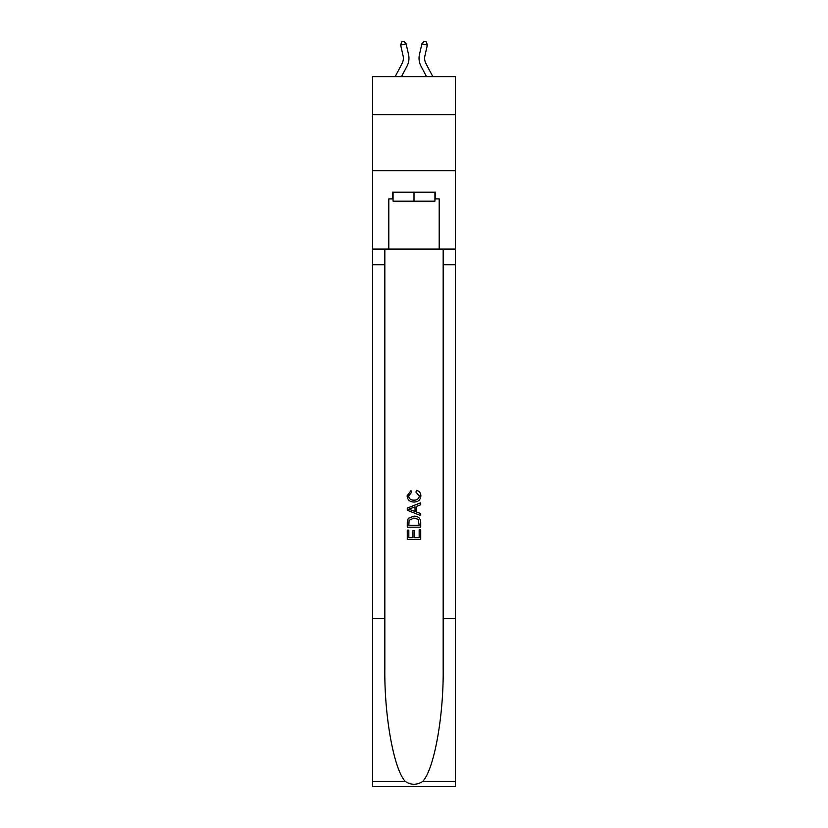 <?xml version="1.0" encoding="UTF-8"?>
<svg xmlns="http://www.w3.org/2000/svg" width="828" height="828" viewBox="0 0 828 828"><rect width="100%" height="100%" fill="white"/><g stroke="black" fill="none" stroke-linecap="round" stroke-linejoin="round"><path stroke-width="1.24" d="M455.431 114.709L455.431 76.642L372.569 76.642L372.569 114.709L455.431 114.709L455.431 170.703L372.569 170.703L372.569 114.709M402.087 63.466A11.199 11.199 -37.6 0 0 403.081 55.786A11.199 11.199 -37.6 0 1 402.087 63.466A11.199 11.199 -37.6 0 0 403.081 55.786A11.199 11.199 -37.6 0 1 402.087 63.466A11.199 11.199 -37.6 0 0 403.081 55.786A11.199 11.199 -37.6 0 1 402.087 63.466A11.199 11.199 -37.6 0 0 403.081 55.786A11.199 11.199 -37.6 0 1 402.087 63.466A11.199 11.199 -37.6 0 0 403.081 55.786A11.199 11.199 -37.6 0 1 402.087 63.466A11.199 11.199 -37.6 0 0 403.081 55.786A11.199 11.199 -37.6 0 1 402.087 63.466A11.199 11.199 -37.6 0 0 403.081 55.786A11.199 11.199 -37.6 0 1 402.087 63.466A11.199 11.199 -37.6 0 0 403.081 55.786A11.199 11.199 -37.6 0 1 402.087 63.466A11.199 11.199 -37.6 0 0 403.081 55.786A11.199 11.199 -37.6 0 1 402.087 63.466A11.199 11.199 -37.6 0 0 403.081 55.786A11.199 11.199 -37.6 0 1 402.087 63.466A11.199 11.199 -37.6 0 0 403.081 55.786A11.199 11.199 -37.6 0 1 402.087 63.466A11.199 11.199 -37.6 0 0 403.081 55.786A11.199 11.199 -37.6 0 1 402.087 63.466L395.184 76.642L402.087 63.466A11.199 11.199 -27.7 0 0 403.081 55.786L400.649 45.105L401.642 41.897L403.826 41.4L406.113 43.863L408.546 54.544A16.798 16.798 142.4 0 1 407.045 66.064L401.508 76.642M425.913 63.466A11.199 11.199 37.6 0 1 424.919 55.786A11.199 11.199 37.6 0 0 425.913 63.466A11.199 11.199 37.6 0 1 424.919 55.786A11.199 11.199 37.6 0 0 425.913 63.466A11.199 11.199 37.6 0 1 424.919 55.786A11.199 11.199 37.6 0 0 425.913 63.466A11.199 11.199 37.6 0 1 424.919 55.786A11.199 11.199 37.6 0 0 425.913 63.466A11.199 11.199 37.6 0 1 424.919 55.786A11.199 11.199 37.6 0 0 425.913 63.466A11.199 11.199 37.6 0 1 424.919 55.786A11.199 11.199 37.6 0 0 425.913 63.466A11.199 11.199 37.6 0 1 424.919 55.786A11.199 11.199 37.6 0 0 425.913 63.466A11.199 11.199 37.6 0 1 424.919 55.786A11.199 11.199 37.6 0 0 425.913 63.466A11.199 11.199 37.6 0 1 424.919 55.786A11.199 11.199 37.6 0 0 425.913 63.466A11.199 11.199 37.6 0 1 424.919 55.786A11.199 11.199 37.6 0 0 425.913 63.466A11.199 11.199 37.6 0 1 424.919 55.786A11.199 11.199 37.6 0 0 425.913 63.466A11.199 11.199 37.6 0 1 424.919 55.786A11.199 11.199 37.6 0 0 425.913 63.466L432.816 76.642L425.913 63.466A11.199 11.199 27.7 0 1 424.919 55.786L427.351 45.105L421.887 43.863L419.454 54.544A16.798 16.798 -142.4 0 0 420.955 66.064L426.492 76.642L420.955 66.064M434.938 192.199L434.938 201.163L393.062 201.163L393.062 192.199M414 192.199L414 201.163M419.165 529.765L419.165 537.683L414.507 537.683L419.165 537.683L419.165 529.765L420.717 529.765L420.717 539.577L407.272 539.577L407.272 530.106L407.272 539.577M412.965 530.624L412.965 537.683L408.825 537.683L412.965 537.683L412.965 530.624L414.507 530.624L414.507 537.683M408.432 518.256L407.469 520.212L408.432 518.256L413.917 516.154C418.223 516.134 420.479 518.204 420.717 522.364L420.717 527.177L407.272 527.177L407.272 522.582L407.272 527.177M416.412 490.311L415.966 492.205L416.412 490.311C419.258 491.056 420.748 492.877 420.883 495.796C420.52 499.926 418.192 501.996 413.896 502.027L413.896 502.027C409.767 501.934 407.5 499.874 407.107 495.837L411.009 490.652L411.412 492.546L408.649 495.92C409.053 498.829 410.802 500.226 413.886 500.133C417.033 500.298 418.844 498.911 419.33 495.972L415.966 492.205M422.663 781.487L455.431 781.487L455.431 786.6L372.569 786.6L372.569 618.63L384.834 618.63L384.834 668.569C384.233 716.292 393.921 769.616 405.337 781.487C411.102 785.172 416.888 785.172 422.663 781.487C434.079 769.616 443.767 716.292 443.166 668.569L443.166 249.093M407.272 508.102L407.272 510.245L420.717 515.575L407.272 510.245L407.272 508.102L420.717 502.772L407.272 508.102M443.166 618.63L455.431 618.63L455.431 170.703M372.569 618.63L372.569 170.703M384.834 249.093L384.834 618.63M455.431 781.487L455.431 618.63M372.569 249.093L388.808 249.093L388.808 198.917L393.062 198.917M434.938 198.917L435.611 198.917L435.611 192.199L392.389 192.199L392.389 198.917M435.611 198.917L439.192 198.917L439.192 249.093L455.431 249.093M388.808 249.093L439.192 249.093M420.717 502.772L420.717 504.78L416.577 506.312L416.577 512.035L420.717 513.567L420.717 515.575M411.309 510.089L415.025 511.466L415.025 506.881L408.825 509.179L411.309 510.089M415.025 506.881L415.025 511.466M407.272 522.582L407.469 520.212M418.212 519.342L419.165 525.283L418.212 519.342L413.896 518.049L409.104 520.336L408.825 525.283L419.165 525.283L408.825 525.283M407.272 530.106L408.825 530.106L408.825 537.683M406.113 43.863L408.546 54.544L406.113 43.863L408.546 54.544L406.113 43.863L408.546 54.544L406.113 43.863L408.546 54.544L406.113 43.863L408.546 54.544L406.113 43.863L408.546 54.544L406.113 43.863L408.546 54.544L406.113 43.863L408.546 54.544L406.113 43.863L408.546 54.544L406.113 43.863L408.546 54.544L406.113 43.863L408.546 54.544L406.113 43.863L408.546 54.544L406.113 43.863L400.649 45.105M421.887 43.863L419.454 54.544L421.887 43.863L419.454 54.544L421.887 43.863L419.454 54.544L421.887 43.863L419.454 54.544L421.887 43.863L419.454 54.544L421.887 43.863L419.454 54.544L421.887 43.863L419.454 54.544L421.887 43.863L419.454 54.544L421.887 43.863L419.454 54.544L421.887 43.863L419.454 54.544L421.887 43.863L419.454 54.544L421.887 43.863L419.454 54.544L421.887 43.863L424.174 41.4L426.358 41.897L427.351 45.105M443.166 264.763L455.431 264.763M384.834 264.763L372.569 264.763M372.569 781.487L405.337 781.487"/></g></svg>
